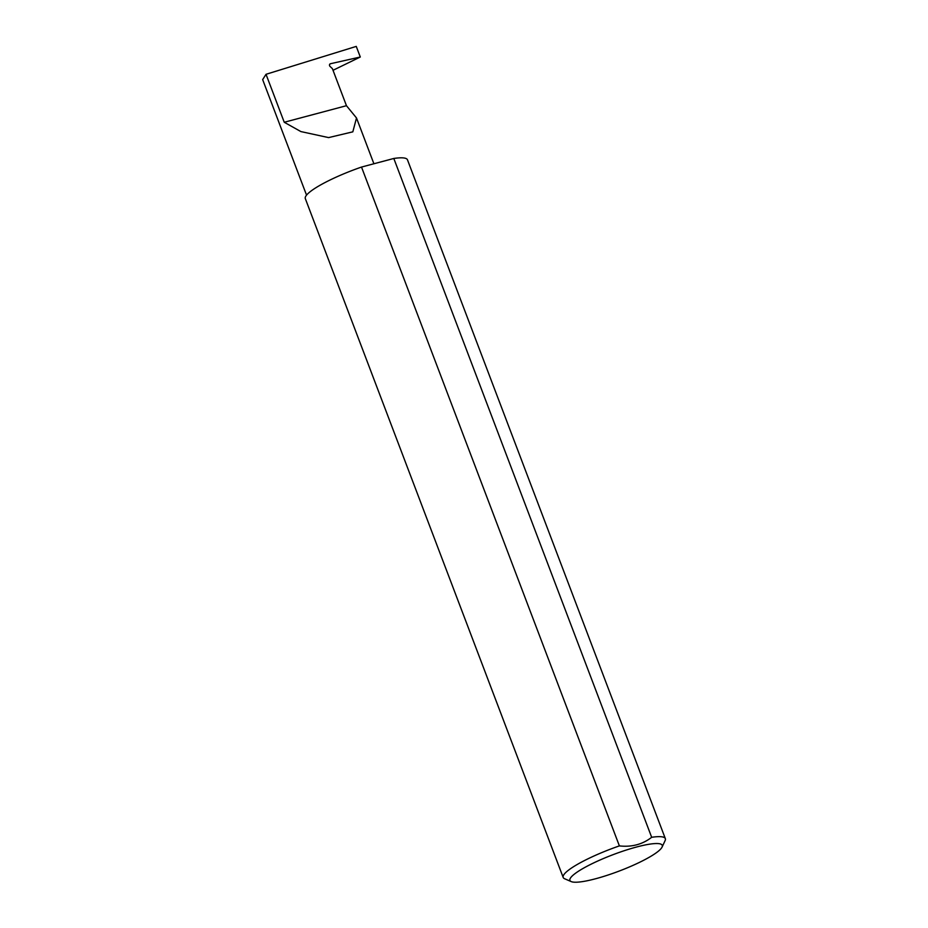 <?xml version="1.0" encoding="UTF-8"?>
<svg xmlns="http://www.w3.org/2000/svg" width="928" height="928" viewBox="0 0 928 928"><rect width="100%" height="100%" fill="white"/><g stroke="black" fill="none" stroke-linecap="round" stroke-linejoin="round"><path stroke-width="1.39" d="M360.296 57.014L356.259 46.4L266.023 74.298L284.246 122.264L346.457 105.699L332.386 68.637L330.101 66.48A1.752 1.485 -127.7 0 1 330.507 63.719L360.296 57.014L333.013 70.296M266.023 74.298L262.659 79.599L306.542 195.124M657.558 851.834A49.393 8.746 -20.8 0 1 611.204 873.956A49.393 8.746 -20.8 0 1 571.23 881.6A49.393 8.746 -20.8 0 1 574.629 873.921A49.393 8.746 -20.8 0 1 629.184 849.132A49.393 8.746 -20.8 0 1 662.07 847.09A49.393 8.746 -20.8 0 1 657.558 851.834M662.07 847.09L665.121 840.594A54.636 9.674 159.2 0 0 665.341 838.645A54.636 9.674 159.2 0 0 651.676 837.3C642.536 844.399 631.771 847.276 619.382 845.895A54.636 9.674 159.2 0 0 568.388 870.267A54.636 9.674 159.2 0 0 563.18 877.447A54.636 9.674 159.2 0 0 564.642 878.758L571.23 881.6M619.382 845.895L361.514 167.063A54.636 9.674 159.2 0 0 310.52 191.435A54.636 9.674 159.2 0 0 305.324 198.615L563.18 877.447M665.341 838.645L407.473 159.813A54.636 9.674 159.2 0 0 393.808 158.468L651.676 837.3M361.514 167.063L393.808 158.468M284.246 122.264L300.892 131.579L328.616 137.599L352.826 131.834L356.503 117.972L346.457 105.699M329.637 64.392L330.507 63.719M356.503 117.972L373.903 163.769"/></g></svg>
